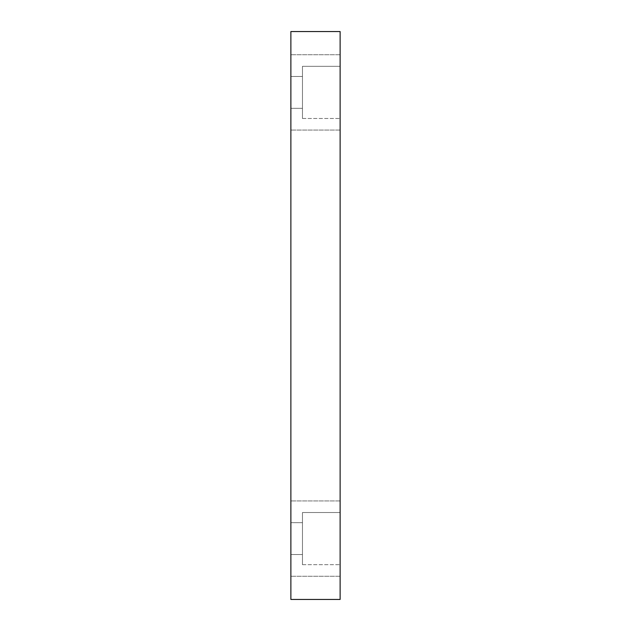 <?xml version="1.0" encoding="UTF-8"?>
<svg xmlns="http://www.w3.org/2000/svg" width="631" height="631" viewBox="0 0 631 631"><rect width="100%" height="100%" fill="white"/><g stroke="black" fill="none" stroke-linecap="round" stroke-linejoin="round"><path stroke-width="0.47" stroke-dasharray="3.15 2.37" d="M340.125 599.45L290.875 599.45L290.875 31.55L340.125 31.55L340.125 599.45M290.875 92.394L290.875 130.065L290.875 92.394M290.875 538.606L290.875 500.935L290.875 538.606M340.125 92.394L340.125 130.065L340.125 92.394M340.125 538.606L340.125 500.935L340.125 538.606M340.125 512.53L340.125 564.682L340.125 512.53L340.125 564.682L340.125 512.53L302.462 512.53L302.462 564.682L302.462 512.53L302.462 564.682L302.462 512.53L340.125 512.53M340.125 66.318L340.125 118.47L340.125 66.318L340.125 118.47L340.125 66.318L302.462 66.318L302.462 118.47L302.462 66.318L302.462 118.47L302.462 66.318L340.125 66.318M302.462 92.394L302.462 108.335L302.462 92.394M302.462 538.606L302.462 522.665L302.462 538.606M302.462 76.461L290.875 76.461L302.462 76.461M302.462 108.335L290.875 108.335L302.462 108.335M302.462 118.47L340.125 118.47L302.462 118.47M302.462 522.665L290.875 522.665L302.462 522.665M302.462 554.539L290.875 554.539L302.462 554.539M302.462 564.682L340.125 564.682L302.462 564.682M340.125 500.935L290.875 500.935L340.125 500.935M340.125 576.269L290.875 576.269L340.125 576.269M340.125 54.731L290.875 54.731L340.125 54.731M340.125 130.065L290.875 130.065L340.125 130.065"/><path stroke-width="0.95" d="M340.125 599.45L290.875 599.45L290.875 31.55L340.125 31.55L340.125 599.45"/></g></svg>
